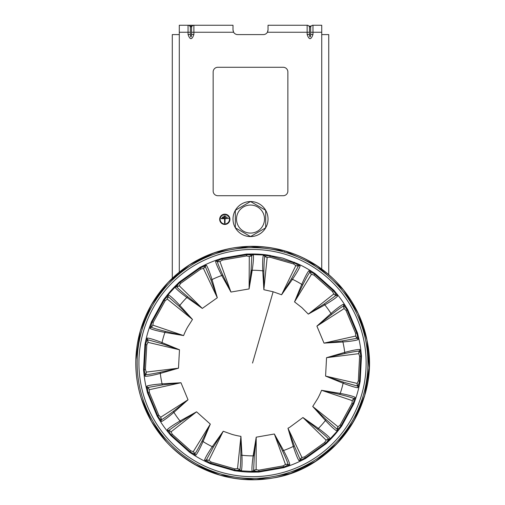 <?xml version="1.0" encoding="UTF-8"?>
<svg xmlns="http://www.w3.org/2000/svg" width="505" height="505" viewBox="0 0 505 505"><rect width="100%" height="100%" fill="white"/><g stroke="black" fill="none" stroke-linecap="round" stroke-linejoin="round"><path stroke-width="0.76" d="M283.204 195.713A4.671 4.671 0 0 0 287.875 191.041L287.875 71.95A4.671 4.671 0 0 0 283.204 67.279L217.825 67.279A4.671 4.671 0 0 0 213.154 71.95L213.154 191.041A4.671 4.671 0 0 0 217.825 195.713L283.204 195.713M233.064 30.679L233.626 32.257A4.671 4.671 0 0 0 237.672 34.592L263.357 34.592A4.671 4.671 0 0 0 267.404 32.257L267.77 31.443M179.294 272.157L179.294 32.257L188.049 32.257L188.049 34.447C189.994 40.065 191.944 40.065 193.888 34.447L193.888 32.257L233.626 32.257L233.001 29.921L233.001 25.25L193.888 25.25A2.336 2.336 0 0 0 191.553 27.586L191.553 34.447L193.888 34.447M328.742 274.638L328.742 34.592L321.736 34.592L321.736 25.25L312.98 25.25A2.336 2.336 0 0 0 310.644 27.586L310.644 34.447L312.98 34.447L312.98 32.257L321.736 32.257M224.807 214.17A5.138 5.138 0 0 0 220.357 221.878A5.138 5.138 0 0 0 229.257 221.878A5.138 5.138 0 0 0 224.807 214.17M310.644 34.447C310.253 37.818 309.862 37.818 309.477 34.447L307.141 34.447C309.085 40.065 311.029 40.065 312.98 34.447M307.722 25.25L268.029 25.25L268.029 29.921L267.404 32.257L309.477 32.257L309.477 34.447M267.789 31.386L268.022 30.073M191.553 34.447C191.161 37.818 190.776 37.818 190.385 34.447L188.049 34.447M190.385 34.447L190.385 27.586C190.776 25.338 191.161 25.338 191.553 27.586M191.553 32.257L193.888 32.257L193.888 25.25L179.294 25.25L179.294 32.257M179.294 34.592L172.287 34.592L172.287 278.274M309.477 32.257L309.477 27.586C309.862 25.338 310.253 25.338 310.644 27.586M309.477 27.586A2.336 2.336 0 0 0 307.141 25.25L307.141 34.447M190.385 27.586A2.336 2.336 0 0 0 188.049 25.25L193.301 25.25M224.807 214.638A4.671 4.671 0 0 1 228.853 221.644A4.671 4.671 0 0 1 220.761 221.644A4.671 4.671 0 0 1 224.807 214.638M222.471 217.049L222.471 217.516L227.376 217.283L222.471 217.049M225.041 223.115L225.041 218.684L228.544 218.45L221.304 218.217L221.304 218.684L224.573 218.684L224.573 223.115L225.041 223.115M223.93 215.881L223.93 216.348L225.918 216.115L223.93 215.881M233.001 219.063A17.511 17.511 0 0 1 259.273 203.894A17.511 17.511 0 0 1 259.273 234.232A17.511 17.511 0 0 1 233.001 219.063M147.668 390.466L147.776 387.493L162.503 384.911L180.973 382.746L188.024 399.771L173.903 412.364C167.988 417.395 163.873 420.444 161.549 421.511L158.804 418.872A109.08 109.08 0 0 0 168.885 433.088L170.791 435.449L189.691 452.354L192.254 453.982A109.08 109.08 0 0 0 207.505 462.416L210.244 463.729L234.604 470.767L237.615 471.121A109.08 109.08 0 0 0 255.776 472.093L258.806 472.068L283.785 467.674L286.651 466.67A109.08 109.08 0 0 0 302.71 459.916L305.437 458.572L326.041 443.788L328.181 441.641A109.08 109.08 0 0 0 339.732 428.594L341.601 426.201L353.765 403.949L354.769 401.084A109.08 109.08 0 0 0 359.516 384.318L360.166 381.351L361.485 356.031L361.144 353.014A109.08 109.08 0 0 0 358.159 335.844L357.458 332.89L347.667 309.496L346.051 306.926A109.08 109.08 0 0 0 335.92 292.748L334.013 290.388L315.051 273.552L312.481 271.936A109.08 109.08 0 0 0 297.205 263.553L282.844 258.137L267.057 254.956A109.08 109.08 0 0 0 249.659 254.021L246.623 254.04L221.632 258.339L218.766 259.336A109.08 109.08 0 0 0 202.675 266.034L199.948 267.372L179.294 282.08L177.141 284.22A109.08 109.08 0 0 0 165.552 297.23L168.569 294.914C170.728 296.201 174.484 299.686 179.837 305.367L192.481 319.45L187.532 327.24A74.216 74.216 0 0 0 184.331 333.78L183.586 335.585L165.47 331.394C158.191 329.607 153.413 328.206 151.121 327.196A3.971 3.882 108.8 0 0 152.845 325.138L183.586 335.585L164.927 332.423C157.307 330.939 152.358 329.626 150.073 328.477L150.421 324.683A2.336 1.136 17.1 0 1 151.342 324.235L152.106 322.032L164.207 300.077L165.659 298.253A2.336 1.136 -139.4 0 1 165.552 297.23L163.67 299.616L151.431 321.824L150.421 324.683A109.08 109.08 0 0 0 145.61 341.437A2.336 1.136 14.9 0 0 146.16 342.308L147.536 339.676L161.928 343.735L162.017 342.573L179.477 349.776L178.492 368.183L160.344 372.254C153.015 373.801 148.098 374.615 145.598 374.691L144.512 371.926A2.336 1.136 -8.6 0 0 143.874 372.734A109.08 109.08 0 0 0 146.803 389.91A2.336 1.136 -10.7 0 0 147.675 390.466L148.186 392.738L149.36 392.518L158.772 415.217L160.672 417.256L188.024 399.771L173.436 411.304C167.502 415.867 163.424 418.733 161.202 419.895L159.024 417.869L157.781 415.893L148.186 392.738L147.492 392.871L157.2 416.297L158.804 418.872A2.336 1.136 -34.3 0 1 159.024 417.875M161.928 343.735L179.477 349.776L147.908 342.34L146.791 344.896L144.948 344.397L143.546 369.717L143.874 372.734L145.206 376.301A2.336 2.291 -89.8 0 1 145.598 374.691A3.971 3.882 83.1 0 0 146.254 372.09L178.492 368.183L160.306 373.416C152.794 375.385 147.763 376.345 145.206 376.301M162.503 384.911A2.336 1.843 -92.9 0 1 162.08 383.832C154.296 384.469 149.234 385.227 146.873 386.104L146.803 389.91L147.492 392.871M169.907 433.208L168.714 430.481L180.866 421.776A2.336 1.843 -118.6 0 1 180.014 420.981C173.284 424.926 169.042 427.804 167.3 429.622L168.885 433.088A2.336 1.136 -36.4 0 0 169.907 433.202L171.359 435.032L172.325 434.325L190.644 450.7L193.238 451.716L210.307 424.099L202.158 440.815C198.793 447.506 196.357 451.855 194.861 453.856A3.971 3.882 31.7 0 0 193.238 451.716M180.866 421.776L196.571 411.815L210.307 424.099L203.042 441.572C199.892 448.667 197.505 453.2 195.871 455.169L192.254 453.982A2.336 1.136 -60 0 1 192.02 452.979L190.044 451.741L171.359 435.032L170.791 435.449M256.502 471.367L253.624 470.616L254.305 455.687L253.15 455.863C252.083 463.59 251.724 468.703 252.071 471.197L255.776 472.093A2.336 1.136 -88.2 0 0 256.502 471.367L258.831 471.361L258.876 470.161L283.078 465.907L285.476 464.493L274.348 433.997L282.434 450.738C285.609 457.524 287.515 462.132 288.166 464.549L285.716 466.235L283.52 467.018L258.831 471.361L258.806 472.068M252.071 471.197A2.336 2.291 -7 0 0 253.624 470.616A3.971 3.882 -179.9 0 1 256.13 469.65L256.199 437.185L274.348 433.997L283.576 450.517C287.2 457.378 289.283 462.062 289.82 464.562L286.651 466.67A2.336 1.136 -111.7 0 1 285.723 466.235M303.05 458.944L300.134 459.512L294.27 445.763A2.336 1.843 163.9 0 1 293.31 446.42C295.703 453.85 297.59 458.616 298.985 460.705L302.71 459.916A2.336 1.136 -113.9 0 0 303.05 458.938L305.146 457.921L304.666 456.829L324.633 442.506L326.186 440.19L302.937 417.528L317.481 429.111C323.282 433.852 327 437.172 328.629 439.072A3.971 3.882 -45.8 0 0 326.186 440.19M294.27 445.763L287.964 428.272A74.216 74.216 0 0 0 289.706 427.293L302.937 417.528L318.415 428.417C324.652 433.031 328.559 436.345 330.131 438.365L328.181 441.641A2.336 1.136 -137.4 0 1 327.158 441.648L325.517 443.314L305.146 457.921L305.437 458.572M358.967 383.447L357.597 386.079L343.192 382.077A2.336 1.843 112.5 0 1 343.11 383.238C350.407 386.009 355.305 387.505 357.811 387.72L359.516 384.318A2.336 1.136 -165.3 0 0 358.967 383.447L359.484 381.168L358.329 380.865L359.604 356.322L358.765 353.664L326.546 357.685L344.675 353.55C351.998 351.979 356.915 351.152 359.415 351.057L360.507 353.822A2.336 1.136 171.2 0 0 361.144 353.014L359.8 349.447A2.336 2.291 90 0 1 359.415 351.057A3.971 3.882 -97.1 0 0 358.765 353.664M360.507 353.822L360.785 356.139L359.484 381.168L360.166 381.351M357.287 335.295L357.193 338.268L342.472 340.9A2.336 1.843 86.9 0 1 342.901 341.98C350.678 341.317 355.741 340.54 358.095 339.65L358.159 335.844A2.336 1.136 169.1 0 0 357.281 335.295L356.764 333.022L355.589 333.249L346.102 310.581L344.189 308.549L316.9 326.135L331.444 314.552C337.365 309.956 341.437 307.084 343.652 305.916L345.837 307.93A2.336 1.136 145.5 0 0 346.051 306.926L343.299 304.294A2.336 2.291 64.3 0 1 343.652 305.916A3.971 3.882 -122.8 0 0 344.189 308.549M345.837 307.93L347.087 309.9L356.764 333.022L357.458 332.89M334.897 292.635L336.103 295.349L323.983 304.098A2.336 1.843 61.2 0 1 324.835 304.894C331.551 300.923 335.781 298.026 337.517 296.208L335.92 292.748A2.336 1.136 143.4 0 0 334.897 292.635L333.445 290.811L332.479 291.524L314.104 275.206L311.503 274.202L294.529 301.883L302.621 285.136C305.967 278.432 308.385 274.076 309.874 272.062A3.971 3.882 -148.5 0 0 311.503 274.202M323.983 304.098L308.309 314.116L301.832 307.595L294.529 301.883L301.738 284.378C304.862 277.277 307.236 272.738 308.858 270.762L312.481 271.936A2.336 1.136 119.8 0 1 312.715 272.934L314.697 274.164L333.445 290.811L334.013 290.388M248.927 254.747L251.799 255.505L251.073 270.434L252.222 270.263C253.314 262.531 253.693 257.424 253.352 254.93L249.659 254.021A2.336 1.136 92 0 0 248.927 254.747L246.598 254.747L246.554 255.94L222.333 260.113L219.927 261.514L230.949 292.054L222.92 275.282C219.776 268.483 217.882 263.875 217.238 261.451A3.971 3.882 160.1 0 0 219.927 261.514M253.352 254.93A2.336 2.291 173.2 0 0 251.799 255.505A3.971 3.882 0.3 0 1 249.293 256.458L249.11 288.929L230.949 292.054L221.777 275.503C218.179 268.622 216.115 263.932 215.584 261.432A2.336 2.291 -12.8 0 1 217.238 261.451L219.694 259.778L221.891 258.996L246.598 254.747L246.623 254.04M215.584 261.432L218.766 259.336A2.336 1.136 68.5 0 1 219.688 259.778M175.184 287.49A2.336 2.291 -38.5 0 1 176.687 286.789C178.309 288.69 182.015 292.023 187.797 296.788L202.309 308.422L186.863 297.483C180.639 292.843 176.75 289.51 175.184 287.49L177.141 284.22A2.336 1.136 42.8 0 1 178.17 284.214L179.818 282.56L200.232 268.016L200.712 269.114L180.695 283.368L179.294 282.08M300.14 265.977A2.336 2.291 -161.1 0 0 298.493 265.819L291.366 278.956L292.477 279.297C296.814 272.807 299.364 268.37 300.14 265.977L297.205 263.553A2.336 1.136 117.7 0 0 296.233 263.894L298.493 265.819A3.971 3.882 26 0 1 295.816 265.592L281.582 294.775L273.129 291.764L263.863 289.718L262.77 270.825C262.505 263.067 262.676 257.948 263.282 255.461L267.057 254.956A2.336 1.136 94.1 0 1 267.7 255.751L270.024 256.003L294.131 262.878L293.569 263.938L269.941 257.197L267.164 257.417L263.863 289.718L263.894 271.122C264.001 263.635 264.298 258.661 264.765 256.199L267.707 255.751M341.601 426.201L341.064 425.74L339.619 427.565A2.336 1.136 -139.6 0 1 339.732 428.594L336.721 430.923C334.556 429.635 330.788 426.163 325.416 420.507L312.721 406.468L317.645 398.66A74.216 74.216 0 0 0 320.82 392.107L321.559 390.296L340.231 393.395C347.857 394.853 352.812 396.154 355.103 397.29L354.769 401.084A2.336 1.136 -163.1 0 1 353.847 401.538L353.09 403.748L341.064 425.74L340.155 424.964L351.941 403.4L352.338 400.642L321.559 390.296L339.695 394.43C346.973 396.191 351.764 397.574 354.055 398.578L353.841 401.538M210.244 463.729L210.572 463.098L208.477 462.081A2.336 1.136 -62.1 0 1 207.505 462.416L204.575 459.986C205.358 457.593 207.927 453.162 212.283 446.685L223.235 431.251L231.928 434.357A74.216 74.216 0 0 0 239.01 436.036L240.935 436.364L241.964 455.264C242.198 463.022 242.009 468.141 241.396 470.622L237.615 471.121A2.336 1.136 -85.7 0 1 236.978 470.319L234.655 470.06L210.572 463.098L211.134 462.043L234.743 468.867L237.52 468.653L240.935 436.364L240.841 454.961C240.702 462.447 240.393 467.422 239.913 469.884L236.971 470.319M146.153 342.308L145.636 344.58L144.247 369.609L144.512 371.926M206.406 265.258A2.336 2.291 147.6 0 0 205.251 266.444L211.065 280.218L212.031 279.562C209.663 272.126 207.789 267.353 206.406 265.258L202.675 266.034A2.336 1.136 66.3 0 0 202.335 267.012L205.251 266.444A3.971 3.882 -25.4 0 1 203.408 268.395L217.314 297.735L202.309 308.422L179.136 285.678A3.971 3.882 134.4 0 1 176.687 286.789L178.17 284.214M221.632 258.339L222.333 260.113M249.293 256.458L246.554 255.94M251.339 270.345L249.11 288.929M251.073 270.434L249.262 287.642M308.858 270.762A2.336 2.291 38.6 0 1 309.874 272.062L312.721 272.934M315.051 273.552L314.104 275.206M337.517 296.208A2.336 2.291 -135.4 0 0 336.103 295.349A3.971 3.882 51.7 0 1 333.786 293.986L332.479 291.524M342.472 340.9L324.014 343.129L316.9 326.129L330.977 313.485A92.8 92.8 0 0 0 324.835 304.894L308.353 314.091L333.786 293.986M331.444 314.552A2.336 1.843 47.7 0 0 330.977 313.485C336.873 308.435 340.982 305.373 343.299 304.294M347.667 309.496L346.102 310.581M358.095 339.65A2.336 2.291 -109.7 0 0 357.193 338.268A3.971 3.882 77.4 0 1 355.697 336.033L355.589 333.249M343.192 382.077L325.586 376.086L326.546 357.685L344.713 352.389A92.8 92.8 0 0 0 342.901 341.98L324.065 343.122L355.697 336.033M344.675 353.55A2.336 1.843 73.4 0 0 344.713 352.389C352.212 350.394 357.243 349.416 359.8 349.447M361.485 356.031L359.604 356.322M357.811 387.72A2.336 2.291 -84 0 0 357.597 386.079A3.971 3.882 103.1 0 1 357.218 383.421L358.329 380.865M339.695 394.43A2.336 1.843 99.1 0 0 340.231 393.395A92.8 92.8 0 0 0 343.11 383.238L325.586 376.086L357.218 383.421M330.131 438.365A2.336 2.291 141.3 0 1 328.629 439.072L327.152 441.654M326.041 443.788L324.633 442.506M298.985 460.705A2.336 2.291 -32.6 0 0 300.134 459.512A3.971 3.882 154.4 0 1 301.977 457.555L304.666 456.829M289.82 464.562A2.336 2.291 167 0 1 288.166 464.549A3.971 3.882 -20.1 0 0 285.476 464.493M283.785 467.674L283.078 465.907M256.13 469.65L258.876 470.161M254.047 455.769L256.186 437.324L253.15 455.863A92.8 92.8 0 0 1 241.964 455.264A2.336 1.843 176.6 0 1 240.841 454.961M254.305 455.687L256.054 438.517M195.871 455.169A2.336 2.291 -141.2 0 1 194.861 453.856L192.02 452.979M189.691 452.354L190.644 450.7M167.3 429.622A2.336 2.291 44.8 0 0 168.714 430.481A3.971 3.882 -128.1 0 1 171.025 431.857L172.325 434.325M173.436 411.304A2.336 1.843 -132.1 0 0 173.903 412.364A92.8 92.8 0 0 0 180.014 420.981L196.571 411.815L171.025 431.857M161.549 421.511A2.336 2.291 -115.5 0 1 161.202 419.895A3.971 3.882 57.4 0 0 160.672 417.256M157.2 416.297L158.772 415.217M146.873 386.104A2.336 2.291 70.5 0 0 147.776 387.493A3.971 3.882 -102.4 0 1 149.265 389.734L149.36 392.518M160.344 372.254A2.336 1.843 -106.4 0 0 160.306 373.416A92.8 92.8 0 0 0 162.08 383.832L180.916 382.752L149.265 389.734M165.47 331.394A2.336 1.843 -80.7 0 0 164.927 332.423A92.8 92.8 0 0 0 162.017 342.573C154.726 339.777 149.834 338.262 147.327 338.034L145.61 341.437L144.948 344.397M150.073 328.477A2.336 2.291 -64.2 0 1 151.121 327.196L151.342 324.235M151.431 321.824L153.249 322.379L152.845 325.138M153.249 322.379L165.11 300.86L163.67 299.616M202.335 267.006L200.232 268.016L199.948 267.372M179.136 285.678L180.695 283.368M296.233 263.888L294.131 262.878L294.459 262.253M263.282 255.461A2.336 2.291 12.9 0 1 264.765 256.199A3.971 3.882 -174.2 0 0 267.164 257.417M270.074 255.296L269.941 257.197M355.103 397.29A2.336 2.291 115.6 0 1 354.055 398.578A3.971 3.882 -71.4 0 0 352.338 400.642M353.765 403.949L351.941 403.4M241.396 470.622A2.336 2.291 -166.9 0 1 239.913 469.884A3.971 3.882 6 0 0 237.52 468.653M234.604 470.767L234.743 468.867M143.546 369.717L145.427 369.426L146.254 372.09M145.427 369.426L146.791 344.896M165.659 298.253L168.045 296.486A3.971 3.882 -51 0 1 167.224 299.042L192.392 319.362L179.256 306.377L168.045 296.486A2.336 2.291 121.9 0 1 168.569 294.914M249.18 288.323L252.222 270.263A92.8 92.8 0 0 1 262.77 270.825A2.336 1.843 -3.6 0 1 263.894 271.122M287.964 428.272L301.977 457.555M282.434 450.738A2.336 1.843 150.5 0 0 283.576 450.517A92.8 92.8 0 0 0 293.31 446.42L288.002 428.373M339.619 427.565L337.233 429.345A3.971 3.882 128.8 0 1 338.047 426.788L340.155 424.964M208.477 462.081L206.223 460.143A3.971 3.882 -153.8 0 1 208.9 460.383L211.134 462.043M203.408 268.395L200.712 269.114M295.816 265.592L293.569 263.938M147.327 338.034A2.336 2.291 96.2 0 0 147.536 339.676A3.971 3.882 -76.7 0 1 147.908 342.34M211.065 280.218L217.314 297.735M291.366 278.956L281.582 294.775M302.621 285.136A2.336 1.843 22 0 0 301.738 284.378A92.8 92.8 0 0 0 292.477 279.297L281.695 294.598M222.92 275.282A2.336 1.843 -29.3 0 0 221.777 275.503A92.8 92.8 0 0 0 212.031 279.562L217.251 297.533M204.575 459.986A2.336 2.291 19.1 0 0 206.223 460.143L213.394 447.032L223.166 431.352L208.9 460.383M213.394 447.032L212.283 446.685A92.8 92.8 0 0 1 203.042 441.572A2.336 1.843 -157.8 0 1 202.158 440.815M336.721 430.923A2.336 2.291 -58.3 0 0 337.233 429.345L325.99 419.497L312.81 406.55L338.047 426.788M325.99 419.497L325.416 420.507A92.8 92.8 0 0 1 318.415 428.417A2.336 1.843 124.8 0 1 317.481 429.111M165.11 300.86L167.224 299.042M187.797 296.788A2.336 1.843 125 0 0 186.863 297.483A92.8 92.8 0 0 0 179.837 305.367L179.256 306.377M265.258 228.077L250.947 236.334A17.277 17.277 0 0 1 250.076 236.334L235.772 228.077A17.277 17.277 0 0 1 235.336 227.319L235.336 210.806A17.277 17.277 0 0 1 235.772 210.048L250.076 201.785A17.277 17.277 0 0 1 250.512 201.785A17.277 17.277 0 0 1 250.947 201.785L265.258 210.048A17.277 17.277 0 0 1 265.693 210.806L265.693 227.319A17.277 17.277 0 0 1 265.258 228.077M250.512 205.055A14.007 14.007 0 0 1 262.644 226.07A14.007 14.007 0 0 1 238.379 226.07A14.007 14.007 0 0 1 250.512 205.055M321.736 34.592L321.736 269.058M312.98 25.25L312.98 32.257L310.644 32.257M188.049 25.25L188.049 32.257L190.385 32.257M137.562 383.333A116.737 116.737 0 0 1 232.256 248.1A116.737 116.737 0 0 1 367.488 342.794A116.737 116.737 0 0 1 272.795 478.027A116.737 116.737 0 0 1 137.562 383.333M327.48 441.736L337.599 430.67M264.083 255.012L249.098 254.451M177.842 284.132L167.692 295.16M237.11 470.628L256.332 471.657M195.069 464.663L220.123 475.199A116.724 116.724 0 0 1 140.39 330.661A116.724 116.724 0 0 1 284.927 250.928A116.724 116.724 0 0 1 364.66 395.466A116.724 116.724 0 0 1 220.123 475.199L255.397 479.75L290.4 473.469L315.537 461.317L337.069 443.541L353.759 421.164L364.66 395.466L369.149 367.905L366.965 340.073L358.228 313.561L343.451 289.87L317.19 265.889L284.927 250.928L249.659 246.377L214.65 252.658L189.514 264.809L167.988 282.579L151.292 304.957L140.39 330.661L135.851 359.705M284.555 252.21A115.386 115.386 0 0 1 332.511 446.224A115.386 115.386 0 0 1 140.51 390.75A115.386 115.386 0 0 1 284.555 252.21L284.927 250.928M284.062 253.92A113.606 113.606 0 0 1 331.28 444.943A113.606 113.606 0 0 1 142.24 390.321A113.606 113.606 0 0 1 284.062 253.92M256.13 437.772L256.168 437.406M252.525 363.063L273.129 291.764M367.488 342.794C363.057 318.674 352.225 297.893 334.998 280.445C306.005 252.967 271.759 242.185 232.256 248.1C193.112 256.054 164.617 277.895 146.772 313.63C136.546 335.92 133.478 359.156 137.562 383.333C141.993 407.453 152.826 428.234 170.052 445.681C199.046 473.16 233.291 483.941 272.795 478.027C334.512 468.766 379.899 403.949 367.488 342.794M141.166 398.047L151.475 421.486L166.644 442.109"/></g></svg>
